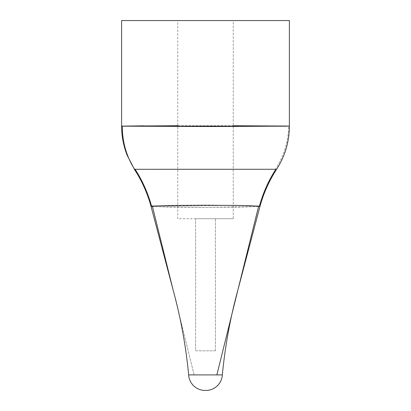 <?xml version="1.0" encoding="UTF-8"?>
<svg xmlns="http://www.w3.org/2000/svg" width="411" height="411" viewBox="0 0 411 411"><rect width="100%" height="100%" fill="white"/><g stroke="black" fill="none" stroke-linecap="round" stroke-linejoin="round"><path stroke-width="0.31" stroke-dasharray="2.06 1.54" d="M289.385 126.11L286.462 126.218M123.315 126.192L122.365 126.167M134.603 169.286L275.303 169.322A79.266 78.265 122.9 0 0 288.64 126.059L144.235 125.838M151.618 206.466L169.152 207.087L203.311 207.355L238.478 207.144L258.55 206.548C260.106 206.42 260.404 206.286 259.439 206.152L251.44 205.736M235.107 205.413L152.332 206.075M215.405 350.819L195.59 350.819L195.59 218.709L215.405 218.709L215.405 350.819L214.655 350.819L215.405 350.819L215.405 218.709L195.59 218.709L233.243 218.709L177.758 218.709L177.758 20.55L233.243 20.55L233.243 218.709L195.59 218.709L195.59 350.819L215.405 350.819M222.341 374.909L194.136 374.909L173.082 289.873L194.136 374.909L188.659 374.909L222.341 374.909M121.61 20.55L289.385 20.55L121.61 20.55M233.243 20.55L177.758 20.55L177.758 218.709L233.243 218.709L233.243 20.55M205.86 390.45L205.14 390.45M205.248 390.45L205.752 390.45M237.918 289.873L258.55 206.548C260.106 206.42 260.404 206.286 259.439 206.152L259.993 206.312M152.45 206.548L205.49 207.355L258.55 206.548M275.812 169.275L135.142 169.317L275.303 169.322A79.266 78.265 -57.1 0 0 288.64 126.059M177.758 125.74L233.243 125.74"/><path stroke-width="0.62" d="M258.55 206.548L216.864 374.909L188.659 374.909A16.512 16.512 0 0 0 205.14 390.45L205.86 390.45A16.512 16.512 0 0 0 222.341 374.909L216.864 374.909L222.341 374.909A16.512 16.512 0 0 1 205.86 390.45M286.462 126.218L123.315 126.192M151.536 206.158A132.106 130.688 -87.8 0 0 135.142 169.317L134.603 169.286A79.266 78.249 -56.6 0 1 122.365 126.167L211.182 126.531L289.385 126.11L288.64 126.059L289.385 126.11L289.385 20.55L121.61 20.55L121.61 126.11L122.365 126.167A79.266 78.249 123.4 0 0 134.603 169.286L275.812 169.275A132.106 130.693 -87.8 0 0 259.439 206.152L241.987 205.515L207.637 205.238L172.296 205.459L152.332 206.075C150.847 206.204 150.611 206.332 151.618 206.466L152.45 206.548M251.44 205.736L235.107 205.413M144.235 125.838L121.61 126.11C121.63 136.211 123.495 145.967 127.21 155.373L134.402 169.296C141.841 180.783 147.379 193.124 151.007 206.312L151.618 206.466C150.611 206.332 150.847 206.204 152.332 206.075L173.082 289.873L152.332 206.075M134.603 169.286L135.142 169.317A132.106 130.688 92.2 0 1 151.5 206.019M122.365 126.167L121.61 126.11L121.61 20.55L289.385 20.55L289.385 126.11C289.293 141.744 285.029 156.139 276.598 169.296C269.159 180.783 263.621 193.124 259.993 206.312L237.918 289.873C230.278 317.806 225.084 346.154 222.341 374.909M205.752 390.45L205.248 390.45M205.14 390.45A16.512 16.512 0 0 1 188.659 374.909L216.864 374.909L237.918 289.873M259.439 206.152A132.106 130.693 92.2 0 1 275.812 169.275M121.61 126.11L177.758 125.74M233.243 125.74L288.64 126.059M151.007 206.312L173.082 289.873C180.722 317.806 185.916 346.154 188.659 374.909"/></g></svg>
